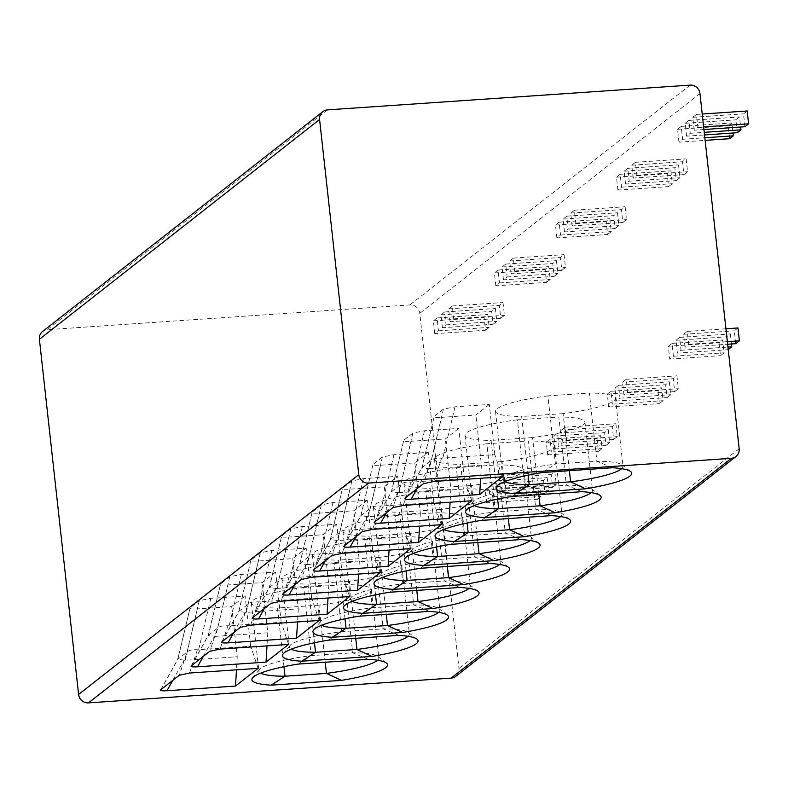 <?xml version="1.0" encoding="UTF-8"?>
<svg xmlns="http://www.w3.org/2000/svg" width="788" height="788" viewBox="0 0 788 788"><rect width="100%" height="100%" fill="white"/><g stroke="black" fill="none" stroke-linecap="round" stroke-linejoin="round"><path stroke-width="0.59" stroke-dasharray="3.94 2.96" d="M42.611 331.462A9.18 8.776 -128.1 0 1 47.28 329.679L409.908 304.926A9.18 8.776 -128.1 0 1 419.777 313.329L458.99 668.51A9.18 8.776 -128.1 0 1 455.779 676.34M434.789 333.708L433.37 320.834L437.035 317.958L438.453 330.832L434.789 333.708L485.506 330.241L484.088 317.377L487.752 314.501L489.171 327.365L485.506 330.241M442.423 327.719L441.004 314.845L444.659 311.979L446.087 324.843L442.423 327.719L493.14 324.252L491.722 311.388L495.376 308.512L496.804 321.386L493.14 324.252M450.056 321.731L448.628 308.866L452.292 305.99L453.711 318.864L450.056 321.731L500.764 318.273L499.346 305.399L503.01 302.533L504.428 315.397L500.764 318.273M495.829 285.817L494.411 272.953L498.075 270.077L499.494 282.941L495.829 285.817L546.547 282.35L545.129 269.486L548.793 266.61L550.211 279.484L546.547 282.35M503.463 279.829L502.045 266.965L505.709 264.088L507.127 276.962L503.463 279.829L554.181 276.371L552.762 263.497L556.426 260.631L557.845 273.495L554.181 276.371M511.097 273.85L509.669 260.976L513.333 258.1L514.761 270.974L511.097 273.85L561.814 270.382L560.386 257.518L564.05 254.642L565.469 267.506L561.814 270.382M556.88 237.927L555.451 225.063L559.116 222.186L560.534 235.06L556.88 237.927L607.587 234.469L606.169 221.595L609.833 218.729L611.252 231.593L607.587 234.469M564.504 231.948L563.085 219.074L566.749 216.198L568.168 229.072L564.504 231.948L615.221 228.481L613.803 215.617L617.467 212.74L618.885 225.604L615.221 228.481M572.137 225.959L570.719 213.085L574.383 210.219L575.801 223.083L572.137 225.959L622.855 222.492L621.437 209.628L625.091 206.751L626.519 219.625L622.855 222.492M617.92 190.046L616.502 177.172L620.156 174.296L621.584 187.17L617.92 190.046L668.638 186.579L667.209 173.715L670.874 170.838L672.302 183.702L668.638 186.579M625.544 184.057L624.126 171.183L627.79 168.317L629.208 181.181L625.544 184.057L676.262 180.59L674.843 167.726L678.507 164.85L679.926 177.724L676.262 180.59M633.178 178.068L631.759 165.204L635.423 162.328L636.842 175.202L633.178 178.068L683.895 174.611L682.477 161.737L686.141 158.871L687.56 171.735L683.895 174.611M678.96 142.155L677.542 129.291L681.206 126.415L682.625 139.279L678.96 142.155L705.132 140.372M686.594 136.166L685.166 123.302L688.83 120.426L690.249 133.3L686.594 136.166L704.531 134.945M694.218 130.187L692.8 117.313L696.464 114.437L697.882 127.311L694.218 130.187L703.93 129.518M486.62 502.793L485.201 489.929L488.865 487.053L490.284 499.927L486.62 502.793L537.337 499.336L535.919 486.462L539.583 483.596L541.001 496.46L537.337 499.336M494.253 496.814L492.835 483.94L496.499 481.064L497.918 493.938L494.253 496.814L544.971 493.347L543.553 480.483L547.217 477.607L548.635 490.471L544.971 493.347M501.887 490.825L500.459 477.952L504.123 475.085L505.551 487.949L501.887 490.825L552.605 487.358L551.176 474.494L554.841 471.618L556.259 484.492L552.605 487.358M546.242 442.038L549.906 439.162L551.324 452.036L547.67 454.912L546.242 442.038L596.959 438.581L600.623 435.705L602.042 448.569L598.378 451.445L596.959 438.581M555.294 448.924L553.875 436.05L557.54 433.183L558.958 446.047L555.294 448.924L606.011 445.456L604.593 432.592L608.257 429.716L609.676 442.59L606.011 445.456M562.928 442.935L561.509 430.071L565.163 427.195L566.592 440.068L562.928 442.935L613.645 439.477L612.227 426.603L615.881 423.727L617.309 436.601L613.645 439.477M607.292 394.148L610.946 391.281L612.375 404.146L608.71 407.022L607.292 394.148L658 390.69L661.664 387.814L663.092 400.688L659.428 403.554L658 390.69M616.334 401.033L614.916 388.169L618.58 385.293L619.998 398.167L616.334 401.033L667.052 397.576L665.633 384.702L669.298 381.835L670.716 394.699L667.052 397.576M623.968 395.054L622.55 382.18L626.214 379.304L627.632 392.178L623.968 395.054L674.686 391.587L673.267 378.723L676.931 375.846L678.35 388.711L674.686 391.587M668.332 346.267L671.997 343.391L673.415 356.265L669.751 359.131L668.332 346.267L719.05 342.8L722.704 339.933L724.133 352.797L720.468 355.674L719.05 342.8M677.385 353.152L675.956 340.278L679.62 337.402L681.039 350.276L677.385 353.152L728.102 349.685L726.674 336.821L730.338 333.945L731.451 343.992M685.008 347.163L683.59 334.289L687.254 331.423L688.673 344.287L685.008 347.163L727.639 344.248M433.37 320.834L484.088 317.377M438.453 330.832L489.171 327.365M437.035 317.958L487.752 314.501M441.004 314.845L491.722 311.388M446.087 324.843L496.804 321.386M444.659 311.979L495.376 308.512M448.628 308.866L499.346 305.399M453.711 318.864L504.428 315.397M452.292 305.99L503.01 302.533M494.411 272.953L545.129 269.486M499.494 282.941L550.211 279.484M498.075 270.077L548.793 266.61M502.045 266.965L552.762 263.497M507.127 276.962L557.845 273.495M505.709 264.088L556.426 260.631M509.669 260.976L560.386 257.518M514.761 270.974L565.469 267.506M513.333 258.1L564.05 254.642M555.451 225.063L606.169 221.595M560.534 235.06L611.252 231.593M559.116 222.186L609.833 218.729M563.085 219.074L613.803 215.617M568.168 229.072L618.885 225.604M566.749 216.198L617.467 212.74M570.719 213.085L621.437 209.628M575.801 223.083L626.519 219.625M574.383 210.219L625.091 206.751M616.502 177.172L667.209 173.715M621.584 187.17L672.302 183.702M620.156 174.296L670.874 170.838M624.126 171.183L674.843 167.726M629.208 181.181L679.926 177.724M627.79 168.317L678.507 164.85M631.759 165.204L682.477 161.737M636.842 175.202L687.56 171.735M635.423 162.328L686.141 158.871M729.678 138.688L728.26 125.824L731.914 122.948L733.027 132.995M677.542 129.291L728.26 125.824M682.625 139.279L704.846 137.762M681.206 126.415L731.914 122.948M737.312 132.709L735.884 119.835L739.548 116.969L740.661 127.016M744.936 126.72L743.517 113.856L747.182 110.98M685.166 123.302L735.884 119.835M690.249 133.3L704.245 132.345M688.83 120.426L739.548 116.969M692.8 117.313L743.517 113.856M697.882 127.311L703.645 126.917M696.464 114.437L702.226 114.043M485.201 489.929L535.919 486.462M490.284 499.927L541.001 496.46M488.865 487.053L539.583 483.596M492.835 483.94L543.553 480.483M497.918 493.938L548.635 490.471M496.499 481.064L547.217 477.607M500.459 477.952L551.176 474.494M505.551 487.949L556.259 484.492M504.123 475.085L554.841 471.618M549.906 439.162L600.623 435.705M547.67 454.912L598.378 451.445M551.324 452.036L602.042 448.569M553.875 436.05L604.593 432.592M558.958 446.047L609.676 442.59M557.54 433.183L608.257 429.716M561.509 430.071L612.227 426.603M566.592 440.068L617.309 436.601M565.163 427.195L615.881 423.727M610.946 391.281L661.664 387.814M608.71 407.022L659.428 403.554M612.375 404.146L663.092 400.688M614.916 388.169L665.633 384.702M619.998 398.167L670.716 394.699M618.58 385.293L669.298 381.835M622.55 382.18L673.267 378.723M627.632 392.178L678.35 388.711M626.214 379.304L676.931 375.846M671.997 343.391L722.704 339.933M669.751 359.131L720.468 355.674M673.415 356.265L724.133 352.797M735.726 343.696L734.308 330.832L737.972 327.956M675.956 340.278L726.674 336.821M681.039 350.276L727.945 347.075M679.62 337.402L730.338 333.945M683.59 334.289L734.308 330.832M688.673 344.287L727.354 341.647M687.254 331.423L725.925 328.783M258.1 668.352L250.683 646.199L197.394 649.745C192.282 649.489 188.834 650.258 187.061 652.07L179.28 675.237M250.683 646.199L245.137 596.014L210.82 598.358L199.256 600.673L187.061 652.07L177.684 659.408L190.105 607.853C189.327 608.868 191.76 609.213 197.394 608.888L231.711 606.543L245.137 596.014M160.91 689.648L177.881 659.27L190.105 607.853L199.256 600.673M231.711 606.543L237.247 656.739L185.19 660.295L177.881 659.27M237.247 656.739L236.479 669.82M368.272 659.3L352.699 652.799L311.26 655.626L298.002 664.097M325.217 662.235L318.923 605.184A60.341 9.722 173.7 0 0 371.306 589.68A60.341 9.722 173.7 0 0 345.174 584.588L303.735 587.424L311.26 655.626A60.341 9.722 173.7 0 0 259.508 669.465A60.341 9.722 173.7 0 0 258.878 671.13A60.341 9.722 173.7 0 0 260.67 673.139M377.531 660.236A60.341 9.722 173.7 0 0 378.841 657.881A60.341 9.722 173.7 0 0 377.856 656.394A60.341 9.722 173.7 0 0 352.699 652.799L345.174 584.588M283.966 666.678L277.484 608.011L318.923 605.184M303.735 587.424A60.341 9.722 173.7 0 0 251.342 602.928A60.341 9.722 173.7 0 0 277.484 608.011M288.615 644.407L281.198 622.254L227.919 625.81L220.088 649.085M281.198 622.254L275.662 572.068L241.345 574.413L229.781 576.727L217.587 628.125C219.359 626.312 222.797 625.544 227.919 625.81M191.435 665.702L208.396 635.325L220.62 583.918L208.219 635.473L215.705 636.349L227.919 584.942L262.227 582.608L275.662 572.068M229.781 576.727L220.62 583.918C219.842 584.923 222.275 585.267 227.919 584.942M215.705 636.349L267.772 632.794L262.227 582.608M267.772 632.794L266.994 645.884M208.396 635.325L217.587 628.125L209.805 651.292M398.797 635.355L383.224 628.854L341.785 631.68L328.527 640.151M355.743 638.29L349.439 581.239A60.341 9.722 173.7 0 0 401.831 565.735A60.341 9.722 173.7 0 0 375.689 560.652L334.26 563.479L341.785 631.68A60.341 9.722 173.7 0 0 290.023 645.52A60.341 9.722 173.7 0 0 289.403 647.184A60.341 9.722 173.7 0 0 291.186 649.194M408.046 636.29A60.341 9.722 173.7 0 0 409.356 633.946A60.341 9.722 173.7 0 0 408.381 632.459A60.341 9.722 173.7 0 0 383.224 628.854L375.689 560.652M314.481 642.742L308.01 584.066L349.439 581.239M334.26 563.479A60.341 9.722 173.7 0 0 281.868 578.983A60.341 9.722 173.7 0 0 308.01 584.066M319.14 620.461L311.723 598.319L258.434 601.865L250.614 625.14M311.723 598.319L306.177 548.123L271.87 550.467L260.296 552.792L248.102 604.179C249.875 602.377 253.322 601.599 258.434 601.865M221.96 641.757L238.922 611.38L250.899 560.268M260.296 552.792L251.145 559.972C250.367 560.977 252.8 561.322 258.434 561.007L292.752 558.662L306.177 548.123M292.752 558.662L298.288 608.848L246.23 612.404L238.734 611.527L250.909 560.268M298.288 608.848L297.519 621.939M238.922 611.38L248.102 604.179L240.32 627.356M429.322 611.409L413.739 604.908L372.31 607.735L359.042 616.206M386.258 614.345L379.964 557.293A60.341 9.722 173.7 0 0 432.346 541.789A60.341 9.722 173.7 0 0 406.214 536.707L364.775 539.534L372.31 607.735A60.341 9.722 173.7 0 0 320.549 621.574A60.341 9.722 173.7 0 0 319.918 623.239A60.341 9.722 173.7 0 0 321.711 625.248M438.571 612.355A60.341 9.722 173.7 0 0 439.881 610.001A60.341 9.722 173.7 0 0 438.906 608.513A60.341 9.722 173.7 0 0 413.739 604.908L406.214 536.707M345.006 618.797L338.525 560.12L379.964 557.293M364.775 539.534A60.341 9.722 173.7 0 0 312.393 555.038A60.341 9.722 173.7 0 0 338.525 560.12M349.665 596.516L342.238 574.373L288.96 577.919L281.129 601.195M342.238 574.373L336.703 524.178L302.385 526.522L290.821 528.846L278.627 580.234C280.4 578.431 283.847 577.653 288.96 577.919M252.475 617.822L269.447 587.434L281.661 536.027L269.26 587.582L276.746 588.459L288.96 537.061L323.267 534.717L336.703 524.178M290.821 528.846L281.661 536.027C280.892 537.032 283.316 537.377 288.96 537.061M276.746 588.459L328.813 584.903L323.267 534.717M328.813 584.903L328.035 597.994M269.447 587.434L278.627 580.234L270.845 603.411M459.837 587.464L444.265 580.963L402.826 583.8L389.567 592.261M416.783 590.399L410.489 533.348A60.341 9.722 173.7 0 0 462.871 517.854A60.341 9.722 173.7 0 0 436.729 512.761L395.3 515.588L402.826 583.8A60.341 9.722 173.7 0 0 351.074 597.629A60.341 9.722 173.7 0 0 350.443 599.304A60.341 9.722 173.7 0 0 352.226 601.313M469.096 588.409A60.341 9.722 173.7 0 0 470.397 586.055A60.341 9.722 173.7 0 0 469.421 584.568A60.341 9.722 173.7 0 0 444.265 580.963L436.729 512.761M375.521 594.851L369.05 536.185L410.489 533.348M395.3 515.588A60.341 9.722 173.7 0 0 342.908 531.092A60.341 9.722 173.7 0 0 369.05 536.185M380.18 572.571L372.763 550.428L319.475 553.974L311.654 577.249M372.763 550.428L367.218 500.242L332.91 502.577L321.346 504.901L309.142 556.289C310.925 554.486 314.363 553.718 319.475 553.974M283 593.876L299.962 563.499L312.186 512.082L299.775 563.637L307.271 564.513L319.475 513.116L353.792 510.772L367.218 500.242M321.346 504.901L312.186 512.082C311.408 513.096 313.841 513.431 319.475 513.116M307.271 564.513L359.338 560.957L353.792 510.772M359.338 560.957L358.56 574.048M299.962 563.499L309.142 556.289L301.361 579.466M490.363 563.519L474.78 557.027L433.351 559.854L420.083 568.315M447.308 566.464L441.004 509.412A60.341 9.722 173.7 0 0 493.396 493.909A60.341 9.722 173.7 0 0 467.254 488.816L425.815 491.643L433.351 559.854A60.341 9.722 173.7 0 0 381.589 573.694A60.341 9.722 173.7 0 0 380.959 575.358A60.341 9.722 173.7 0 0 382.751 577.368M499.612 564.464A60.341 9.722 173.7 0 0 500.922 562.11A60.341 9.722 173.7 0 0 499.947 560.623A60.341 9.722 173.7 0 0 474.78 557.027L467.254 488.816M406.047 570.906L399.575 512.239L441.004 509.412M425.815 491.643A60.341 9.722 173.7 0 0 373.433 507.147A60.341 9.722 173.7 0 0 399.575 512.239M410.706 548.625L403.289 526.482L350 530.029L342.169 553.304M403.289 526.482L397.743 476.297L363.426 478.641L351.862 480.956L339.667 532.343C341.44 530.541 344.888 529.772 350 530.029M313.516 569.931L330.487 539.553L342.465 488.442L330.3 539.691M351.862 480.956L342.711 488.136C341.933 489.151 344.366 489.496 350 489.171L384.317 486.826L397.743 476.297M384.317 486.826L389.853 537.022L337.796 540.568L330.487 539.553L313.279 570.157M389.853 537.022L389.075 550.103M330.487 539.553L339.667 532.343L331.886 555.52M520.878 539.573L505.305 533.082L463.866 535.909L450.608 544.37M477.824 542.518L471.529 485.467A60.341 9.722 173.7 0 0 523.912 469.963A60.341 9.722 173.7 0 0 497.78 464.871L456.341 467.698L463.866 535.909A60.341 9.722 173.7 0 0 412.114 549.748A60.341 9.722 173.7 0 0 411.484 551.413A60.341 9.722 173.7 0 0 413.276 553.422M530.137 540.519A60.341 9.722 173.7 0 0 531.447 538.165A60.341 9.722 173.7 0 0 530.462 536.677A60.341 9.722 173.7 0 0 505.305 533.082L497.78 464.871M436.572 546.961L430.09 488.294L471.529 485.467M456.341 467.698A60.341 9.722 173.7 0 0 403.949 483.202A60.341 9.722 173.7 0 0 430.09 488.294M441.221 524.69L433.804 502.537L380.515 506.083L372.694 529.369M433.804 502.537L428.268 452.351L393.951 454.696L382.387 457.01L370.193 508.408C371.966 506.595 375.403 505.827 380.515 506.083M344.041 545.986L361.002 515.608L372.99 464.496M382.387 457.01L373.226 464.191C372.448 465.206 374.881 465.55 380.525 465.225L414.833 462.881L428.268 452.351M414.833 462.881L420.378 513.077L368.311 516.632L360.815 515.746L373 464.496M420.378 513.077L419.6 526.157M361.002 515.608L370.193 508.408L362.411 531.575M551.403 515.638L535.83 509.137L494.391 511.964L481.133 520.435M508.349 518.573L502.045 461.522A60.341 9.722 173.7 0 0 554.437 446.018A60.341 9.722 173.7 0 0 528.295 440.925L486.856 443.762L494.391 511.964A60.341 9.722 173.7 0 0 442.629 525.803A60.341 9.722 173.7 0 0 442.009 527.467A60.341 9.722 173.7 0 0 443.792 529.477M560.652 516.573A60.341 9.722 173.7 0 0 561.962 514.219A60.341 9.722 173.7 0 0 560.987 512.732A60.341 9.722 173.7 0 0 535.83 509.137L528.295 440.925M467.087 523.015L460.616 464.349L502.045 461.522M486.856 443.762A60.341 9.722 173.7 0 0 434.474 459.266A60.341 9.722 173.7 0 0 460.616 464.349M471.746 500.744L464.329 478.592L411.041 482.148L403.22 505.423M464.329 478.592L458.783 428.406L424.476 430.75L412.902 433.065L400.708 484.462C402.481 482.65 405.928 481.882 411.041 482.148M374.566 522.04L391.528 491.663L403.751 440.256L391.341 491.81L398.836 492.687L411.041 441.28L445.358 438.946L458.783 428.406M412.902 433.065L403.751 440.256C402.973 441.26 405.406 441.605 411.041 441.28M398.836 492.687L450.894 489.131L445.358 438.946M450.894 489.131L450.125 502.222M391.528 491.663L400.708 484.462L392.926 507.63M581.928 491.692L566.345 485.191L524.916 488.018L511.648 496.489M538.864 494.628L532.57 437.576A60.341 9.722 173.7 0 0 584.952 422.072A60.341 9.722 173.7 0 0 558.82 416.99L517.381 419.817L524.916 488.018A60.341 9.722 173.7 0 0 473.155 501.858A60.341 9.722 173.7 0 0 472.524 503.522A60.341 9.722 173.7 0 0 474.317 505.532M591.177 492.628A60.341 9.722 173.7 0 0 592.487 490.284A60.341 9.722 173.7 0 0 591.512 488.796A60.341 9.722 173.7 0 0 566.345 485.191L558.82 416.99M497.612 499.08L491.131 440.403L532.57 437.576M517.381 419.817A60.341 9.722 173.7 0 0 464.999 435.321A60.341 9.722 173.7 0 0 491.131 440.403M502.271 476.799L494.844 454.656L441.566 458.202L433.735 481.478M494.844 454.656L489.309 404.461L454.991 406.805L443.427 409.13L431.233 460.517C433.006 458.714 436.454 457.936 441.566 458.202M405.081 498.095L422.043 467.717L434.267 416.31L421.866 467.865L429.352 468.742L441.566 417.344L475.873 415L489.309 404.461M443.427 409.13L434.267 416.31C433.499 417.315 435.922 417.66 441.566 417.344M429.352 468.742L481.419 465.186L475.873 415M481.419 465.186L480.641 478.277M422.043 467.717L431.233 460.517L423.451 483.694M612.443 467.747L596.871 461.246L555.432 464.073L542.174 472.544M569.389 470.682L563.095 413.631A60.341 9.722 173.7 0 0 615.477 398.127A60.341 9.722 173.7 0 0 589.335 393.045L547.906 395.871L555.432 464.073A60.341 9.722 173.7 0 0 503.68 477.912A60.341 9.722 173.7 0 0 503.049 479.577A60.341 9.722 173.7 0 0 504.832 481.586M621.702 468.693A60.341 9.722 173.7 0 0 623.003 466.338A60.341 9.722 173.7 0 0 622.028 464.851A60.341 9.722 173.7 0 0 596.871 461.246L589.335 393.045M528.127 475.134L521.656 416.468L563.095 413.631M547.906 395.871A60.341 9.722 173.7 0 0 495.514 411.375A60.341 9.722 173.7 0 0 521.656 416.468M739.174 448.707L458.99 668.51M699.961 93.526L419.777 313.329M690.091 85.124L409.908 304.926M327.463 109.877L47.28 329.679M197.394 649.745L189.563 673.031M210.82 598.358L198.615 649.755M185.19 660.295L197.394 608.888M172.799 680.33L183.998 660.255M241.345 574.413L229.141 625.81M203.314 656.384L214.523 636.31M271.87 550.467L259.656 601.865M246.23 612.404L258.434 561.007M233.839 632.439L245.038 612.365M302.385 526.522L290.181 577.929M264.364 608.494L275.564 588.429M332.91 502.577L320.696 553.984M294.879 584.548L306.089 564.484M363.426 478.641L351.221 530.038M337.796 540.568L350 489.171M325.405 560.603L336.604 540.538M393.951 454.696L381.737 506.093M368.311 516.632L380.525 465.225M355.92 536.667L367.129 516.593M424.476 430.75L412.262 482.148M386.445 512.722L397.644 492.648M454.991 406.805L442.787 458.202M416.97 488.777L428.17 468.702M160.673 689.884L177.684 659.408M259.508 669.465L252.623 677.828M377.856 656.394L386.406 663.063M371.306 589.68L378.841 657.881M251.342 602.928L258.878 671.13M191.198 665.939L208.199 635.463M290.023 645.52L283.138 653.892M408.381 632.459L416.931 639.117M401.831 565.735L409.356 633.946M281.868 578.983L289.403 647.184M221.714 641.993L238.725 611.518M320.549 621.574L313.663 629.947M438.906 608.513L447.446 615.172M432.346 541.789L439.881 610.001M312.393 555.038L319.918 623.239M252.239 618.048L269.25 587.582M351.074 597.629L344.179 606.002M469.421 584.568L477.971 591.227M462.871 517.854L470.397 586.055M342.908 531.092L350.443 599.304M282.754 594.103L299.765 563.637M381.589 573.694L374.704 582.056M499.947 560.623L508.496 567.291M493.396 493.909L500.922 562.11M373.433 507.147L380.959 575.358M412.114 549.748L405.219 558.111M530.462 536.677L539.012 543.346M523.912 469.963L531.447 538.165M403.949 483.202L411.484 551.413M343.804 546.222L360.805 515.746M442.629 525.803L435.744 534.165M560.987 512.732L569.537 519.4M554.437 446.018L561.962 514.219M434.474 459.266L442.009 527.467M374.32 522.277L391.331 491.801M473.155 501.858L466.269 510.23M591.512 488.796L600.052 495.455M584.952 422.072L592.487 490.284M464.999 435.321L472.524 503.522M404.845 498.331L421.856 467.855M503.68 477.912L496.785 486.285M622.028 464.851L630.577 471.51M615.477 398.127L623.003 466.338M495.514 411.375L503.049 479.577"/><path stroke-width="1.18" d="M319.583 119.49L358.796 474.671A9.18 8.776 51.9 0 0 368.666 483.074L731.294 458.32A9.18 8.776 51.9 0 0 739.174 448.707L699.961 93.526A9.18 8.776 51.9 0 0 690.091 85.124L327.463 109.877A9.18 8.776 51.9 0 0 319.583 119.49L39.4 339.293A9.18 8.776 -128.1 0 1 42.611 331.462L322.794 111.66M735.962 456.538L455.779 676.34A9.18 8.776 -128.1 0 1 451.1 678.123L88.483 702.876A9.18 8.776 -128.1 0 1 78.613 694.474L39.4 339.293M189.563 673.031L258.1 668.352L235.513 686.062L166.977 690.741C161.757 691.046 159.737 690.672 160.91 689.648L179.28 675.237L189.563 673.031M271.141 685.166L341.421 680.369A68.211 10.983 -6.3 0 0 386.406 663.063A68.211 10.983 -6.3 0 0 368.272 659.3L298.002 664.097A68.211 10.983 -6.3 0 0 252.623 677.828A68.211 10.983 -6.3 0 0 271.141 685.166L285.02 676.222L326.449 673.385L341.421 680.369M220.088 649.085L288.615 644.407L266.029 662.127L197.502 666.806C192.282 667.101 190.263 666.737 191.435 665.702L209.805 651.292L220.088 649.085M301.666 661.221L371.936 656.424A68.211 10.983 -6.3 0 0 416.931 639.117A68.211 10.983 -6.3 0 0 398.797 635.355L328.527 640.151A68.211 10.983 -6.3 0 0 283.138 653.892A68.211 10.983 -6.3 0 0 301.666 661.221L315.535 652.277L356.974 649.45L371.936 656.424M250.614 625.14L319.14 620.461L296.554 638.181L228.028 642.86C222.797 643.156 220.778 642.791 221.96 641.757L240.32 627.356L250.614 625.14M332.181 637.275L402.461 632.478A68.211 10.983 -6.3 0 0 447.446 615.172A68.211 10.983 -6.3 0 0 429.322 611.409L359.042 616.206A68.211 10.983 -6.3 0 0 313.663 629.947A68.211 10.983 -6.3 0 0 332.181 637.275L346.06 628.332L387.489 625.505L402.461 632.478M281.129 601.195L349.665 596.516L327.079 614.236L258.543 618.915C253.322 619.21 251.303 618.846 252.475 617.822L270.845 603.411L281.129 601.195M362.707 613.33L432.986 608.533A68.211 10.983 -6.3 0 0 477.971 591.227A68.211 10.983 -6.3 0 0 459.837 587.464L389.567 592.261A68.211 10.983 -6.3 0 0 344.179 606.002A68.211 10.983 -6.3 0 0 362.707 613.33L376.575 604.386L418.014 601.559L432.986 608.533M311.654 577.249L380.18 572.571L357.594 590.291L289.068 594.97C283.847 595.265 281.818 594.901 283 593.876L301.361 579.466L311.654 577.249M393.232 589.385L463.502 584.588A68.211 10.983 -6.3 0 0 508.496 567.291A68.211 10.983 -6.3 0 0 490.363 563.519L420.083 568.315A68.211 10.983 -6.3 0 0 374.704 582.056A68.211 10.983 -6.3 0 0 393.232 589.385L407.101 580.441L448.539 577.614L463.502 584.588M342.169 553.304L410.706 548.625L388.12 566.345L319.583 571.024C314.363 571.32 312.344 570.955 313.516 569.931L331.886 555.52L342.169 553.304M423.747 565.449L494.027 560.642A68.211 10.983 -6.3 0 0 539.012 543.346A68.211 10.983 -6.3 0 0 520.878 539.573L450.608 544.37A68.211 10.983 -6.3 0 0 405.219 558.111A68.211 10.983 -6.3 0 0 423.747 565.449L437.626 556.495L479.055 553.668L494.027 560.642M372.694 529.369L441.221 524.69L418.635 542.4L350.108 547.079C344.888 547.384 342.869 547.01 344.041 545.986L362.411 531.575L372.694 529.369M454.272 541.504L524.542 536.707A68.211 10.983 -6.3 0 0 569.537 519.4A68.211 10.983 -6.3 0 0 551.403 515.638L481.133 520.435A68.211 10.983 -6.3 0 0 435.744 534.165A68.211 10.983 -6.3 0 0 454.272 541.504L468.141 532.56L509.58 529.723L524.542 536.707M403.22 505.423L471.746 500.744L449.16 518.465L380.634 523.143C375.403 523.439 373.384 523.074 374.566 522.04L392.926 507.63L403.22 505.423M484.787 517.558L555.067 512.761A68.211 10.983 -6.3 0 0 600.052 495.455A68.211 10.983 -6.3 0 0 581.928 491.692L511.648 496.489A68.211 10.983 -6.3 0 0 466.269 510.23A68.211 10.983 -6.3 0 0 484.787 517.558L498.666 508.615L540.095 505.788L555.067 512.761M433.735 481.478L502.271 476.799L479.685 494.519L411.149 499.198C405.928 499.494 403.909 499.129 405.081 498.095L423.451 483.694L433.735 481.478M515.313 493.613L585.582 488.816A68.211 10.983 -6.3 0 0 630.577 471.51A68.211 10.983 -6.3 0 0 612.443 467.747L542.174 472.544A68.211 10.983 -6.3 0 0 496.785 486.285A68.211 10.983 -6.3 0 0 515.313 493.613L529.181 484.669L570.62 481.842L585.582 488.816M705.132 140.372L729.678 138.688L733.342 135.822L704.846 137.762M733.027 132.995L733.342 135.822M740.661 127.016L740.966 129.833L737.312 132.709L704.531 134.945M702.226 114.043L747.182 110.98L748.6 123.844L744.936 126.72L703.93 129.518M704.245 132.345L740.966 129.833M703.645 126.917L748.6 123.844M731.451 343.992L731.756 346.809L728.23 349.586M725.925 328.783L737.972 327.956L739.39 340.83L735.726 343.696L727.639 344.248M727.945 347.075L731.756 346.809M727.354 341.647L739.39 340.83M236.479 669.82L235.513 686.062M260.67 673.139A60.341 9.722 173.7 0 0 285.02 676.222L283.966 666.678M325.217 662.235L326.449 673.385A60.341 9.722 173.7 0 0 377.531 660.236M266.994 645.884L266.029 662.127M291.186 649.194A60.341 9.722 173.7 0 0 315.535 652.277L314.481 642.742M355.743 638.29L356.974 649.45A60.341 9.722 173.7 0 0 408.046 636.29M297.519 621.939L296.554 638.181M321.711 625.248A60.341 9.722 173.7 0 0 346.06 628.332L345.006 618.797M386.258 614.345L387.489 625.505A60.341 9.722 173.7 0 0 438.571 612.355M328.035 597.994L327.079 614.236M352.226 601.313A60.341 9.722 173.7 0 0 376.575 604.386L375.521 594.851M416.783 590.399L418.014 601.559A60.341 9.722 173.7 0 0 469.096 588.409M358.56 574.048L357.594 590.291M382.751 577.368A60.341 9.722 173.7 0 0 407.101 580.441L406.047 570.906M447.308 566.464L448.539 577.614A60.341 9.722 173.7 0 0 499.612 564.464M389.075 550.103L388.12 566.345M413.276 553.422A60.341 9.722 173.7 0 0 437.626 556.495L436.572 546.961M477.824 542.518L479.055 553.668A60.341 9.722 173.7 0 0 530.137 540.519M419.6 526.157L418.635 542.4M443.792 529.477A60.341 9.722 173.7 0 0 468.141 532.56L467.087 523.015M508.349 518.573L509.58 529.723A60.341 9.722 173.7 0 0 560.652 516.573M450.125 502.222L449.16 518.465M474.317 505.532A60.341 9.722 173.7 0 0 498.666 508.615L497.612 499.08M538.864 494.628L540.095 505.788A60.341 9.722 173.7 0 0 591.177 492.628M480.641 478.277L479.685 494.519M504.832 481.586A60.341 9.722 173.7 0 0 529.181 484.669L528.127 475.134M569.389 470.682L570.62 481.842A60.341 9.722 173.7 0 0 621.702 468.693M358.796 474.671L78.613 694.474M88.483 702.876L368.666 483.074M731.294 458.32L451.1 678.123M166.977 690.741L172.799 680.33M197.502 666.806L203.314 656.384M228.028 642.86L233.839 632.439M258.543 618.915L264.364 608.494M289.068 594.97L294.879 584.548M319.583 571.024L325.405 560.603M350.108 547.079L355.92 536.667M380.634 523.143L386.445 512.722M411.149 499.198L416.97 488.777"/></g></svg>
